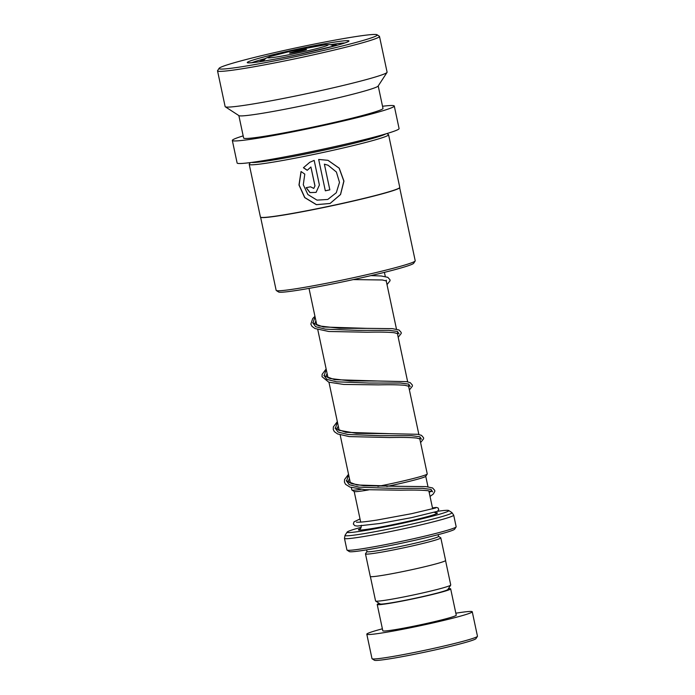 <?xml version="1.0" encoding="UTF-8"?>
<svg xmlns="http://www.w3.org/2000/svg" width="695" height="695" viewBox="0 0 695 695"><rect width="100%" height="100%" fill="white"/><g stroke="black" fill="none" stroke-linecap="round" stroke-linejoin="round"><path stroke-width="1.04" d="M445.556 560.587L450.742 584.981A38.425 2.015 168 0 1 450.716 585.094L447.806 589.56A34.654 1.816 168 0 1 420.892 596.996A34.654 1.816 168 0 1 380.104 603.946L375.639 601.053A38.425 2.015 168 0 1 375.569 600.966L370.383 576.563M450.716 585.094A38.425 2.015 168 0 1 420.866 593.348A38.425 2.015 168 0 1 375.639 601.053M377.88 486.378A38.538 2.015 -12 0 0 397.288 482.321A38.538 2.015 -12 0 0 427.225 474.042L425.74 476.318A36.618 1.92 168 0 1 397.297 484.18A36.618 1.92 168 0 1 386.776 486.448M368.611 489.914A36.618 1.92 168 0 1 354.207 491.521L351.931 490.045A38.538 2.015 -12 0 0 361.07 489.332M351.349 487.551L351.852 489.958A38.538 2.015 -12 0 0 351.931 490.045M299.754 51.361A8.661 0.452 -12 0 0 306.478 49.501A8.661 0.452 -12 0 0 296.279 51.187A8.661 0.452 -12 0 0 289.554 53.098A8.661 0.452 -12 0 0 299.754 51.361M456.12 526.914L454.634 529.19A53.906 2.823 168 0 1 412.761 540.771A53.906 2.823 168 0 1 349.316 551.578L347.04 550.101A55.835 2.919 -12 0 0 412.752 538.912A55.835 2.919 -12 0 0 456.12 526.914A55.835 2.919 -12 0 0 456.163 526.749L453.696 515.143A55.835 2.919 168 0 1 410.285 527.305A55.835 2.919 168 0 1 344.468 538.364L345.05 535.306A54.705 2.867 -12 0 0 409.494 524.629A54.705 2.867 -12 0 0 451.915 512.589L448.692 510.504A51.986 2.719 -12 0 0 437.581 511.294M344.468 538.364L346.935 549.971A55.835 2.919 -12 0 0 347.04 550.101M438.154 534.664L438.528 536.392A36.583 1.911 168 0 1 410.085 544.359A36.583 1.911 168 0 1 366.96 551.604L366.595 549.875M438.519 536.349L440.734 537.782A38.503 2.015 168 0 1 440.812 537.878A38.503 2.015 168 0 1 410.875 546.261A38.503 2.015 168 0 1 365.483 553.889A38.503 2.015 168 0 1 365.509 553.776L366.951 551.561M361.235 527.288A51.986 2.719 -12 0 0 347.144 532.092A51.986 2.719 -12 0 0 408.382 521.945A51.986 2.719 -12 0 0 448.692 510.504M440.812 537.878L445.608 560.448A38.503 2.015 168 0 1 415.671 568.831A38.503 2.015 168 0 1 370.279 576.459L365.483 553.889M427.225 474.042A38.538 2.015 -12 0 0 427.251 473.929L419.789 438.806M477.422 636.385L475.936 638.662A51.986 2.719 168 0 1 435.565 649.825A51.986 2.719 168 0 1 374.388 660.25L372.103 658.773A53.906 2.823 -12 0 0 435.548 647.966A53.906 2.823 -12 0 0 477.422 636.385A53.906 2.823 -12 0 0 477.465 636.229L472.261 611.782A53.906 2.823 -12 0 0 455.833 613.199M382.389 628.81A53.906 2.823 -12 0 0 366.804 634.196L371.999 658.643A53.906 2.823 -12 0 0 372.103 658.773M379.209 603.364A37.547 1.963 -12 0 0 377.211 604.468A37.547 1.963 -12 0 0 421.474 597.031A37.547 1.963 -12 0 0 450.664 588.856A37.547 1.963 -12 0 0 448.397 588.665M377.211 604.468L382.815 630.791A37.547 1.963 -12 0 0 427.069 623.354A37.547 1.963 -12 0 0 456.259 615.179L450.664 588.856M366.804 634.196A53.906 2.823 -12 0 0 430.353 623.519A53.906 2.823 -12 0 0 472.261 611.782M399.677 187.685L415.219 260.781A71.081 3.718 168 0 1 415.158 260.999L413.681 263.266A69.153 3.623 168 0 1 413.525 263.448A69.153 3.623 168 0 1 345.545 281.258A69.153 3.623 168 0 1 278.573 291.987L276.297 290.51A71.081 3.718 168 0 1 276.158 290.345L260.616 217.24M415.158 260.999A71.081 3.718 168 0 1 415.002 261.172A71.081 3.718 168 0 1 345.128 279.486A71.081 3.718 168 0 1 276.297 290.51M386.88 133.562L388.444 134.578A71.237 3.727 168 0 1 388.583 134.752L399.773 187.407A71.237 3.727 168 0 1 399.721 187.615L399.599 187.798A71.081 3.718 168 0 1 399.443 187.98A71.081 3.718 168 0 1 329.569 206.293A71.081 3.718 168 0 1 260.738 217.318L260.555 217.196A71.237 3.727 168 0 1 260.416 217.031L249.227 164.368A71.237 3.727 168 0 1 249.279 164.159L250.304 162.595M399.721 187.615A71.237 3.727 168 0 1 399.556 187.798A71.237 3.727 168 0 1 329.534 206.146A71.237 3.727 168 0 1 260.555 217.196M301.039 171.517L298.972 184.992L304.679 197.589L316.347 204.669L330.055 203.496L340.559 194.522L343.947 181.117L339.23 168.164L328.014 160.337L318.666 159.442L325.329 190.812A71.237 3.727 168 0 0 329.838 189.848L324.383 164.185L328.083 165.245L336.406 172.03L339.49 182.394L336.284 192.741L327.788 199.456L317.024 200.134L307.859 194.539L303.298 184.722L304.792 174.115L301.039 171.517M307.216 170.318L310.908 167L314.931 185.921L313.775 188.415L310.509 186.816A71.237 3.727 168 0 1 306.139 187.685L309.953 192.602L316.086 192.393L319.405 185L314.175 160.389L309.77 162.3L303.42 167.738L307.216 170.318M388.583 134.752A71.237 3.727 168 0 1 388.366 135.143A71.237 3.727 168 0 1 316.52 153.873A71.237 3.727 168 0 1 249.227 164.368M385.76 133.892A69.309 3.631 168 0 1 319.257 151.223A69.309 3.631 168 0 1 251.46 162.439M382.528 106.257A82.783 4.335 168 0 1 394.282 106.022A82.783 4.335 168 0 1 394.03 106.474A82.783 4.335 168 0 1 310.535 128.245A82.783 4.335 168 0 1 232.33 140.442A82.783 4.335 168 0 1 232.582 139.99A82.783 4.335 168 0 1 243.172 135.881M394.282 106.022L399.086 128.584A82.783 4.335 168 0 1 398.834 129.044A82.783 4.335 168 0 1 315.33 150.815A82.783 4.335 168 0 1 237.125 163.012L232.33 140.442M377.055 34.759L379.34 36.236A82.783 4.335 168 0 1 379.496 36.435L387.089 72.167A82.783 4.335 168 0 1 387.028 72.41L378.132 86.067A71.237 3.727 168 0 1 377.976 86.241A71.237 3.727 168 0 1 307.954 104.589A71.237 3.727 168 0 1 238.967 115.648L225.293 106.787A82.783 4.335 168 0 1 225.137 106.596L217.535 70.855A82.783 4.335 168 0 1 217.605 70.612L219.081 68.336A80.863 4.231 168 0 1 219.264 68.136A80.863 4.231 168 0 1 298.754 47.303A80.863 4.231 168 0 1 377.055 34.759A80.863 4.231 168 0 1 376.968 35.402A80.863 4.231 168 0 1 293.333 57.094A80.863 4.231 168 0 1 219.081 68.336M378.21 85.945L382.988 108.42A71.237 3.727 168 0 1 382.771 108.811A71.237 3.727 168 0 1 310.926 127.541A71.237 3.727 168 0 1 243.632 138.044L238.854 115.57M387.028 72.41A82.783 4.335 168 0 1 386.837 72.619A82.783 4.335 168 0 1 305.461 93.947A82.783 4.335 168 0 1 225.293 106.787M379.496 36.435A82.783 4.335 168 0 1 379.244 36.887A82.783 4.335 168 0 1 295.74 58.658A82.783 4.335 168 0 1 217.535 70.855M313.775 188.415L314.991 185.886L310.908 167M306.252 187.659L310.031 192.558L316.103 192.385M309.814 162.274L303.42 167.738M303.515 167.695L307.294 170.284M301.109 171.569L299.119 185.009L304.836 197.589L316.46 204.643L330.09 203.461L340.507 194.496L343.843 181.108L339.134 168.164L327.979 160.328M318.675 159.442L325.329 190.812M325.338 190.786A70.847 3.71 168 0 0 329.821 189.831L329.838 189.848M329.821 189.831L324.383 164.185M324.365 164.168L328.031 165.219M337.084 45.288A39.467 2.068 -12 0 0 337.084 45.236A39.467 2.068 -12 0 0 333.365 45.149A39.467 2.068 -12 0 0 332.714 45.21M344.868 42.934A49.093 2.571 -12 0 0 341.879 43.125A49.093 2.571 -12 0 0 330.811 44.654M265.36 58.562A49.093 2.571 -12 0 0 251.816 62.715M263.848 59.848A39.467 2.068 -12 0 0 259.869 61.655A39.467 2.068 -12 0 0 259.887 61.699M432.611 491.869L431.056 489.419L422.595 488.333L391.355 488.359L358.967 487.126L349.255 484.693L346.275 480.688L349.255 484.693L358.967 487.126L391.355 488.359L422.595 488.333L431.056 489.419L432.611 491.869M421.413 439.214L419.867 436.764L411.397 435.678L380.165 435.695L347.778 434.471L338.065 432.029L335.077 428.033L338.065 432.029L347.778 434.471L380.165 435.695L411.397 435.678L419.867 436.764L421.413 439.214M410.224 386.55L408.669 384.1L400.207 383.023L368.967 383.041L336.58 381.816L326.867 379.374L323.887 375.37L326.867 379.374L336.58 381.816L368.967 383.041L400.207 383.023L408.669 384.1L410.224 386.55M399.034 333.895L397.479 331.445L389.018 330.36L357.777 330.386L325.39 329.152L315.678 326.719L312.698 322.715L315.678 326.719L325.39 329.152L357.777 330.386L389.018 330.36L397.479 331.445L399.034 333.895M291.822 50.97A30.841 1.616 -12 0 0 268.487 57.867A30.841 1.616 -12 0 0 304.202 51.578A30.841 1.616 -12 0 0 327.536 44.68A30.841 1.616 -12 0 0 291.822 50.97M435.391 512.806A40.432 2.12 168 0 1 406.062 521.832A40.432 2.12 168 0 1 360.236 528.773M348.803 41.248A51.986 2.719 168 0 1 294.072 55.4A51.986 2.719 168 0 1 247.429 62.289A51.986 2.719 168 0 1 302.16 48.137A51.986 2.719 168 0 1 348.803 41.248M348.456 143.474A69.309 3.631 168 0 1 289.433 156.019M429.197 492.494L431.004 491.2M349.472 478.733L348.178 481.209L349.029 482.321L351.983 483.703L363.78 485.718L400.45 486.335L357.004 484.98L346.588 481.122L348.577 474.537M338.283 426.078L336.988 428.563L338.752 430.222L356.309 433.333L389.313 433.68L345.832 432.325L335.398 428.467L337.388 421.882M327.084 373.423L325.998 376.377L329.864 378.48L350.271 380.921L378.063 381.016L334.616 379.661L324.2 375.804L326.19 369.227M315.895 320.76L314.8 323.714L318.979 325.912L339.403 328.275L366.917 328.361L323.436 327.006L313.011 323.158L315 316.564M354.189 491.513L360.696 522.101M309.014 288.399L316.816 325.121M317.763 329.578L328.014 377.785M328.961 382.233L339.203 430.44M340.15 434.896L350.402 483.095M262.814 61.247L265.89 58.232L269.756 56.616L291.744 50.978L325.755 44.688L330.186 44.558L334.226 46.07M434.453 512.354L435.713 512.875M347.144 532.092L345.05 535.306M453.696 515.143L451.915 512.589M361.365 525.281C361.053 527.991 360.583 529.225 359.958 528.982L359.967 528.973M384.413 272.37L385.299 276.541M386.212 280.832L396.489 329.195M397.401 333.487L407.678 381.85M408.591 386.151L418.877 434.514M425.748 476.301L427.99 486.83M428.85 490.861L432.672 508.853M248.697 62.898L254.822 62.394C265.473 61.021 280.572 58.267 300.127 54.114L337.396 45.201C347.014 42.499 348.152 41.596 347.952 41.665L347.917 41.691M348.525 474.285L344.555 479.559L344.425 482.078L345.554 484.328L349.906 487.065L364.701 489.662L400.833 490.192C412.995 489.923 421.987 490.088 427.79 490.696L431.187 491.582L431.013 490.783M430.579 491.296L429.171 492.39M337.336 421.622L333.357 426.904L333.253 429.51L334.356 431.665L337.553 433.923L349.142 436.59L389.695 437.537C401.823 437.259 410.788 437.433 416.592 438.041L419.988 438.927L419.823 438.119M326.137 368.967L322.132 374.353L322.02 376.673L328.709 382.154L343.634 384.439L378.445 384.874C390.321 384.613 399.199 384.769 405.063 385.334L408.799 386.272L408.625 385.464M314.948 316.312L312.715 318.545L310.847 324.113L311.977 326.355L314.965 328.518L328.787 331.489L367.299 332.219C379.435 331.949 388.409 332.114 394.213 332.723L397.61 333.617L397.436 332.809M353.303 279.59L382.311 279.972L386.411 280.954L386.246 280.146M356.492 522.24L357.291 522.214C360.662 522.293 367.247 521.571 377.038 520.051L411.57 513.692L435.643 507.967M360.019 518.939L354.042 521.832L353.338 524.013L354.78 525.672L357.204 526.063L380.2 523.457L411.466 517.653L437.572 511.294L438.762 509.513L438.102 507.976L436.373 507.437L432.472 507.897M430.031 496.421L433.237 494.084L434.801 491.434L434.757 490.401L432.577 487.951L425.957 486.613L400.45 486.335M420.597 442.611L423.603 438.78L423.568 437.746L421.474 435.339L417.695 434.297L389.313 433.68M409.407 389.956L412.413 386.116L412.378 385.082L410.198 382.641L406.506 381.642L378.063 381.016M398.209 337.292L401.215 333.461L401.18 332.427L399 329.977L392.388 328.639L366.917 328.361M387.019 284.637L390.025 280.806L389.991 279.772L387.81 277.322L381.173 275.985L370.956 275.611"/></g></svg>
